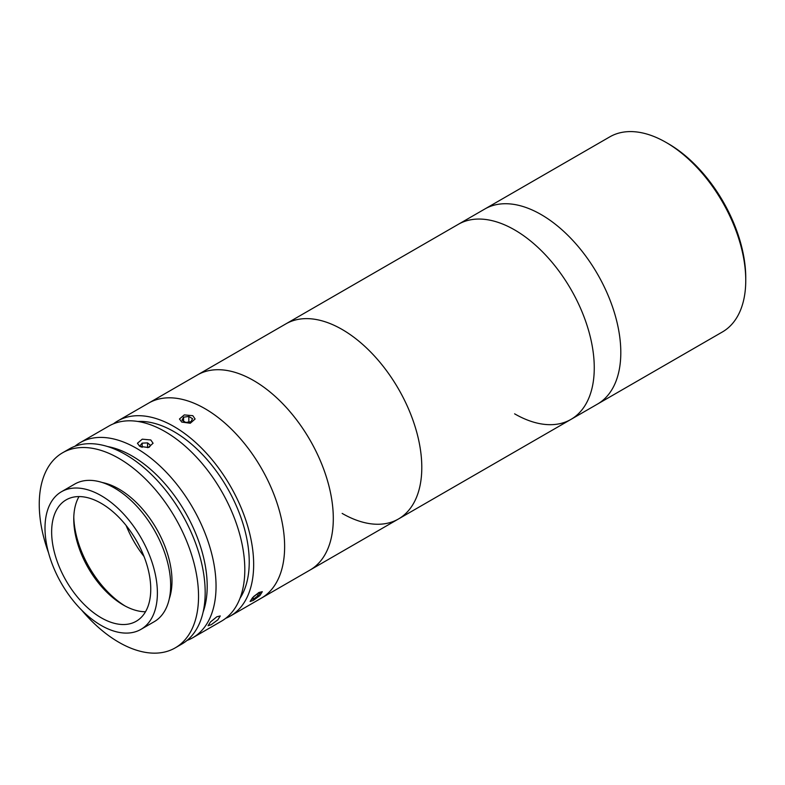 <?xml version="1.0" encoding="UTF-8"?>
<svg xmlns="http://www.w3.org/2000/svg" width="785" height="785" viewBox="0 0 785 785"><rect width="100%" height="100%" fill="white"/><g stroke="black" fill="none" stroke-linecap="round" stroke-linejoin="round"><path stroke-width="1.18" d="M668.32 143.714L666.112 142.438L668.32 143.714A109.507 63.222 60 0 1 745.75 277.831L745.75 280.392A112.638 65.027 -120 0 0 666.112 142.438A112.638 65.027 -120 0 0 666.102 142.438A112.638 65.027 -120 0 0 609.788 136.865L484.845 208.996A112.638 65.027 60 0 1 541.159 214.58A112.638 65.027 60 0 1 614.743 313.833A112.638 65.027 60 0 1 597.483 404.089L722.426 331.947A112.638 65.027 -120 0 0 745.75 280.392M113.452 423.822A112.638 65.027 60 0 1 117.701 420.966L285.838 323.901A112.638 65.027 60 0 1 342.152 329.474A112.638 65.027 60 0 1 415.736 428.728A112.638 65.027 60 0 1 398.466 518.983A112.638 65.027 60 0 1 342.152 513.41M117.701 420.966A112.638 65.027 60 0 1 174.015 426.549A112.638 65.027 60 0 1 247.599 525.803A112.638 65.027 60 0 1 230.329 616.058L261.307 598.17A112.638 65.027 60 0 0 280.314 514.263A112.638 65.027 60 0 0 214.835 415.059A112.638 65.027 60 0 0 148.669 403.088A112.638 65.027 60 0 1 204.983 408.661A112.638 65.027 60 0 1 278.567 507.915A112.638 65.027 60 0 1 261.307 598.17L309.977 570.077A112.638 65.027 60 0 0 328.984 486.16A112.638 65.027 60 0 0 263.505 386.956A112.638 65.027 60 0 0 197.339 374.985A112.638 65.027 60 0 1 319.78 459.431A112.638 65.027 60 0 1 309.977 570.077L398.466 518.983A112.638 65.027 60 0 0 408.269 408.337A112.638 65.027 60 0 0 285.838 323.901L458.303 224.324A112.638 65.027 60 0 1 514.617 229.907A112.638 65.027 60 0 1 588.201 329.16A112.638 65.027 60 0 1 570.931 419.416A112.638 65.027 60 0 1 514.617 413.832M514.617 229.907A112.638 65.027 60 0 1 588.201 329.16A112.638 65.027 60 0 1 570.931 419.416L597.483 404.089A112.638 65.027 60 0 0 614.743 313.833A112.638 65.027 60 0 0 541.159 214.58A112.638 65.027 60 0 0 484.845 208.996L458.303 224.324A112.638 65.027 60 0 1 514.617 229.907M181.757 422.075L179.471 418.994L184.289 414.902L192.816 415.687L195.112 418.994L190.284 423.243L181.757 422.075M258.864 592.508L262.298 591.684L259.913 595.54L253.329 600.378L250.111 601.477L252.544 597.679L258.864 592.508M230.329 616.058A112.638 65.027 60 0 1 225.727 618.305M137.895 421.476A106.377 61.416 60 0 1 174.015 431.652A106.377 61.416 60 0 1 239.994 598.307M216.827 616.784L220.261 615.95L217.877 619.807L211.293 624.644L208.074 625.753L210.508 621.946L216.827 616.784M74.918 446.282A112.638 65.027 60 0 1 80.09 442.681A112.638 65.027 60 0 1 136.404 448.264A112.638 65.027 60 0 1 209.987 547.518A112.638 65.027 60 0 1 192.718 637.773A112.638 65.027 60 0 1 187.016 640.452M80.09 442.681L108.85 426.078A112.638 65.027 60 0 1 165.164 431.652A112.638 65.027 60 0 1 238.748 530.915A112.638 65.027 60 0 1 221.478 621.161L192.718 637.773M150.789 439.963L153.075 443.26L148.247 447.509L139.72 446.341L137.434 443.26L142.262 439.168L150.789 439.963M203.109 612.094A106.377 61.416 -120 0 0 131.978 455.928A106.377 61.416 -120 0 0 107.525 446.528M150.749 589.162A70.081 40.467 -120 0 0 120.164 518.64A70.081 40.467 -120 0 0 66.156 499.859A70.081 40.467 -120 0 0 51.643 531.945A70.081 40.467 -120 0 0 82.229 602.468A70.081 40.467 -120 0 0 136.237 621.249A70.081 40.467 -120 0 0 150.749 589.162M79.01 496.581A70.081 40.467 -120 0 0 73.761 519.17A70.081 40.467 -120 0 0 123.314 604.999A70.081 40.467 -120 0 0 145.51 611.76M140.927 629.374L154.203 621.71A79.471 45.883 -120 0 0 170.659 585.335A79.471 45.883 -120 0 0 135.972 505.363A79.471 45.883 -120 0 0 74.732 484.07L61.465 491.734A79.471 45.883 -120 0 0 45 528.109A79.471 45.883 -120 0 0 79.687 608.09A79.471 45.883 -120 0 0 140.927 629.374A79.471 45.883 -120 0 0 157.393 592.999A79.471 45.883 -120 0 0 122.695 513.027A79.471 45.883 -120 0 0 61.465 491.734M73.79 517.178A75.085 43.352 -120 0 0 125.06 605.971M126.15 525.528A75.085 43.352 -120 0 0 144.008 556.457M81.552 610.004A112.638 65.027 -120 0 0 175.212 647.88L181.845 644.043A112.638 65.027 -120 0 0 205.179 592.489A112.638 65.027 -120 0 0 156.009 479.135A112.638 65.027 -120 0 0 69.217 448.961L62.574 452.788A112.638 65.027 -120 0 0 39.25 504.353A112.638 65.027 -120 0 0 48.552 552.846M175.212 647.88A112.638 65.027 -120 0 0 198.536 596.315A112.638 65.027 -120 0 0 149.376 482.971A112.638 65.027 -120 0 0 62.574 452.788M169.325 598.631A75.085 43.352 -120 0 0 171.993 580.988A75.085 43.352 -120 0 0 102.285 482.51M149.16 447.273L150.651 445.448L147.56 442.877L142.163 443.142L139.858 445.968L141.084 446.979M147.56 447.636L147.56 442.877M142.163 447.332L142.163 443.142M192.551 418.719L188.832 416.452L183.562 417.178L182.022 420.171L185.741 422.438L191.01 421.712L192.551 418.719M188.832 422.016L188.832 416.452M183.562 421.113L183.562 417.178M256.842 594.117L258.098 595.668L260.12 592.891L257.853 593.352L253.8 596.414M252.809 597.65L253.82 598.906L258.098 595.668M253.467 596.737L251.563 599.367L253.82 598.906M398.466 518.983L570.931 419.416"/></g></svg>

